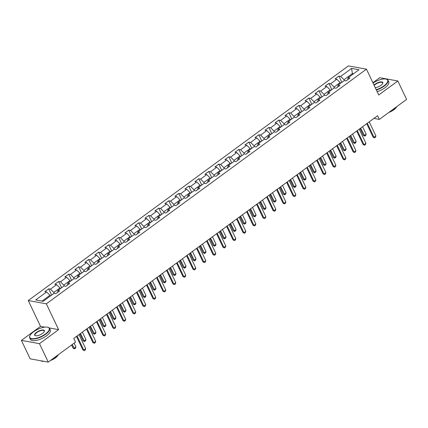 <?xml version="1.0" encoding="UTF-8"?>
<svg xmlns="http://www.w3.org/2000/svg" width="428" height="428" viewBox="0 0 428 428"><rect width="100%" height="100%" fill="white"/><g stroke="black" fill="none" stroke-linecap="round" stroke-linejoin="round"><path stroke-width="0.64" d="M44.747 327.142L40.516 326.377L21.4 340.388L30.158 358.835L48.246 362.104L75.51 342.122L73.76 338.43L377.582 115.715L379.336 119.407L406.6 99.419L397.842 80.972L379.754 77.703L372.9 82.727M40.516 326.377L28.253 300.552L348.376 65.896L366.464 69.165L46.347 303.827L28.253 300.552M351.586 68.41L340.683 76.403L338.896 76.082L335.049 78.902L336.831 79.223L330.673 83.738L328.886 83.417L325.039 86.237L326.826 86.563L320.663 91.078L318.881 90.752L315.029 93.577L316.816 93.898L310.658 98.413L308.872 98.087L305.025 100.912L306.806 101.233L300.649 105.748L298.867 105.427L295.015 108.247L296.802 108.568L290.644 113.083L288.857 112.762L285.011 115.581L286.792 115.908L280.634 120.418L278.847 120.097L275.001 122.922L276.788 123.243L270.624 127.758L268.843 127.432L264.991 130.256L266.778 130.577L260.62 135.093L258.833 134.772L254.986 137.591L256.768 137.912L250.61 142.428L248.829 142.107L244.977 144.926L246.763 145.252L240.606 149.763L238.819 149.442L234.972 152.261L236.754 152.587L230.596 157.103L228.809 156.776L224.962 159.601L226.749 159.922L220.586 164.438L218.804 164.117L214.952 166.936L216.739 167.257L210.581 171.772L208.794 171.451L204.948 174.271L206.729 174.592L200.571 179.107L198.79 178.786L194.938 181.606L196.725 181.932L190.567 186.448L188.78 186.121L184.933 188.946L186.715 189.267L180.557 193.782L178.77 193.456L174.924 196.281L176.711 196.602L170.547 201.117L168.766 200.796L164.914 203.616L166.701 203.937L160.543 208.452L158.756 208.131L154.909 210.951L156.691 211.277L150.533 215.787L148.751 215.466L144.899 218.291L146.686 218.612L140.528 223.127L138.742 222.801L134.895 225.626L136.676 225.947L130.519 230.462L128.732 230.141L124.885 232.96L126.672 233.281L120.509 237.797L118.727 237.476L114.875 240.295L116.662 240.622L110.504 245.132L108.717 244.811L104.871 247.63L106.652 247.956L100.494 252.472L98.713 252.146L94.861 254.97L96.648 255.291L90.49 259.807L88.703 259.486L84.856 262.305L86.638 262.626L80.48 267.142L78.693 266.821L74.847 269.64L76.633 269.961L70.47 274.476L68.689 274.155L64.837 276.975L66.624 277.301L60.466 281.817L58.679 281.49L54.832 284.315L56.614 284.636L50.456 289.151L48.674 288.825L44.822 291.65L46.609 291.971L35.701 299.964L43.132 301.312L54.04 293.314L55.822 293.64L59.674 290.815L57.887 290.494L64.045 285.979L65.832 286.3L69.678 283.48L67.897 283.159L74.055 278.644L75.836 278.965L79.688 276.146L77.901 275.819L84.059 271.309L85.846 271.63L89.693 268.811L87.911 268.484L94.069 263.969L95.856 264.295L99.703 261.471L97.921 261.15L104.079 256.634L105.86 256.961L109.712 254.136L107.926 253.815L114.083 249.299L115.87 249.62L119.717 246.801L117.935 246.48L124.093 241.964L125.875 242.285L129.727 239.466L127.94 239.14L134.098 234.63L135.885 234.951L139.731 232.126L137.95 231.805L144.108 227.289L145.894 227.616L149.741 224.791L147.96 224.47L154.117 219.955L155.899 220.276L159.751 217.456L157.964 217.135L164.122 212.62L165.909 212.941L169.756 210.121L167.974 209.795L174.132 205.285L175.913 205.606L179.765 202.781L177.978 202.46L184.142 197.945L185.923 198.271L189.775 195.446L187.988 195.125L194.146 190.61L195.933 190.931L199.78 188.111L197.998 187.79L204.156 183.275L205.938 183.596L209.79 180.776L208.003 180.45L214.161 175.94L215.947 176.261L219.794 173.442L218.013 173.115L224.17 168.6L225.952 168.926L229.804 166.101L228.017 165.78L234.18 161.265L235.962 161.591L239.814 158.767L238.027 158.446L244.185 153.93L245.972 154.251L249.818 151.432L248.037 151.111L254.195 146.595L255.976 146.916L259.828 144.097L258.041 143.771L264.199 139.261L265.986 139.582L269.833 136.757L268.051 136.436L274.209 131.92L275.99 132.247L279.842 129.422L278.056 129.101L284.219 124.585L286 124.906L289.852 122.087L288.065 121.766L294.223 117.251L296.01 117.572L299.857 114.752L298.075 114.426L304.233 109.916L306.015 110.237L309.867 107.417L308.08 107.091L314.238 102.576L316.025 102.902L319.871 100.077L318.09 99.756L324.247 95.241L326.029 95.562L329.881 92.742L328.094 92.421L334.257 87.906L336.039 88.227L339.891 85.407L338.104 85.081L344.262 80.571L346.049 80.892L349.895 78.073L348.114 77.746L359.017 69.753L351.586 68.41L352.378 73.595L344.037 79.71L344.465 80.603M54.238 293.351L53.816 292.452L59.974 287.942L60.332 288.702M57.475 292.426L57.887 290.494M50.456 289.151L53.816 292.452M56.614 284.636L59.974 287.942M64.248 286.016L63.82 285.118L69.978 280.602L70.342 281.367M67.485 285.091L67.897 283.159M60.466 281.817L63.82 285.118M66.624 277.301L69.978 280.602M74.253 278.682L73.83 277.783L79.988 273.267L80.346 274.027M77.489 277.756L77.901 275.819M70.47 274.476L73.83 277.783M76.633 269.961L79.988 273.267M84.263 271.341L83.835 270.448L89.998 265.932L90.356 266.692M87.499 270.421L87.911 268.484M80.48 267.142L83.835 270.448M86.638 262.626L89.998 265.932M94.272 264.006L93.844 263.113L100.002 258.598L100.366 259.357M97.504 263.081L97.921 261.15M90.49 259.807L93.844 263.113M96.648 255.291L100.002 258.598M104.277 256.672L103.854 255.773L110.012 251.257L110.371 252.022M107.514 255.746L107.926 253.815M100.494 252.472L103.854 255.773M106.652 247.956L110.012 251.257M114.287 249.337L113.859 248.438L120.017 243.923L120.38 244.682M117.523 248.411L117.935 246.48M110.504 245.132L113.859 248.438M116.662 240.622L120.017 243.923M124.291 242.002L123.869 241.103L130.026 236.588L130.385 237.347M127.528 241.076L127.94 239.14M120.509 237.797L123.869 241.103M126.672 233.281L130.026 236.588M134.301 234.662L133.873 233.768L140.036 229.253L140.395 230.013M137.538 233.736L137.95 231.805M130.519 230.462L133.873 233.768M136.676 225.947L140.036 229.253M144.311 227.327L143.883 226.428L150.041 221.918L150.405 222.678M147.542 226.401L147.96 224.47M140.528 223.127L143.883 226.428M146.686 218.612L150.041 221.918M154.315 219.992L153.893 219.093L160.051 214.578L160.409 215.343M157.552 219.066L157.964 217.135M150.533 215.787L153.893 219.093M156.691 211.277L160.051 214.578M164.325 212.657L163.897 211.758L170.055 207.243L170.419 208.003M167.562 211.732L167.974 209.795M160.543 208.452L163.897 211.758M166.701 203.937L170.055 207.243M174.33 205.317L173.907 204.424L180.065 199.908L180.423 200.668M177.566 204.397L177.978 202.46M170.547 201.117L173.907 204.424M176.711 196.602L180.065 199.908M184.34 197.982L183.912 197.083L190.075 192.573L190.433 193.333M187.576 197.057L187.988 195.125M180.557 193.782L183.912 197.083M186.715 189.267L190.075 192.573M194.349 190.647L193.921 189.748L200.079 185.233L200.443 185.998M197.581 189.722L197.998 187.79M190.567 186.448L193.921 189.748M196.725 181.932L200.079 185.233M204.354 183.312L203.931 182.414L210.089 177.898L210.448 178.658M207.591 182.387L208.003 180.45M200.571 179.107L203.931 182.414M206.729 174.592L210.089 177.898M214.364 175.972L213.936 175.079L220.094 170.563L220.457 171.323M217.601 175.052L218.013 173.115M210.581 171.772L213.936 175.079M216.739 167.257L220.094 170.563M224.368 168.637L223.946 167.744L230.104 163.229L230.467 163.988M227.605 167.712L228.017 165.78M220.586 164.438L223.946 167.744M226.749 159.922L230.104 163.229M234.378 161.303L233.95 160.404L240.113 155.894L240.472 156.653M237.615 160.377L238.027 158.446M230.596 157.103L233.95 160.404M236.754 152.587L240.113 155.894M244.388 153.968L243.96 153.069L250.118 148.553L250.482 149.313M247.619 153.042L248.037 151.111M240.606 149.763L243.96 153.069M246.763 145.252L250.118 148.553M254.393 146.633L253.97 145.734L260.128 141.219L260.486 141.978M257.629 145.707L258.041 143.771M250.61 142.428L253.97 145.734M256.768 137.912L260.128 141.219M264.402 139.293L263.974 138.399L270.132 133.884L270.496 134.643M267.639 138.367L268.051 136.436M260.62 135.093L263.974 138.399M266.778 130.577L270.132 133.884M274.407 131.958L273.984 131.059L280.142 126.549L280.506 127.309M277.644 131.032L278.056 129.101M270.624 127.758L273.984 131.059M276.788 123.243L280.142 126.549M284.417 124.623L283.989 123.724L290.152 119.209L290.51 119.974M287.653 123.697L288.065 121.766M280.634 120.418L283.989 123.724M286.792 115.908L290.152 119.209M294.427 117.288L293.999 116.389L300.156 111.874L300.52 112.634M297.658 116.363L298.075 114.426M290.644 113.083L293.999 116.389M296.802 108.568L300.156 111.874M304.431 109.948L304.008 109.054L310.166 104.539L310.525 105.299M307.668 109.028L308.08 107.091M300.649 105.748L304.008 109.054M306.806 101.233L310.166 104.539M314.441 102.613L314.013 101.714L320.171 97.204L320.535 97.964M317.678 101.687L318.09 99.756M310.658 98.413L314.013 101.714M316.816 93.898L320.171 97.204M324.445 95.278L324.023 94.379L330.181 89.864L330.544 90.629M327.682 94.353L328.094 92.421M320.663 91.078L324.023 94.379M326.826 86.563L330.181 89.864M334.455 87.943L334.027 87.044L340.19 82.529L340.549 83.289M337.692 87.018L338.104 85.081M330.673 83.738L334.027 87.044M336.831 79.223L340.19 82.529M352.736 74.354L352.378 73.595L353.501 73.798M347.697 79.683L348.114 77.746M340.683 76.403L344.037 79.71M21.4 340.388L39.488 343.663L48.246 362.104M39.488 343.663L58.604 329.646L46.347 303.827M366.464 69.165L378.726 94.989L397.842 80.972M373.895 118.422L379.336 119.407M50.327 296.037L49.964 295.277L42.008 301.109M46.609 291.971L49.964 295.277M338.896 76.082L341.865 82.326M328.886 83.417L331.855 89.666M318.881 90.752L321.845 97.001M308.872 98.087L311.841 104.336M298.867 105.427L301.831 111.671M288.857 112.762L291.826 119.011M278.847 120.097L281.817 126.346M268.843 127.432L271.807 133.68M258.833 134.772L261.802 141.015M248.829 142.107L251.792 148.356M238.819 149.442L241.788 155.69M228.809 156.776L231.778 163.025M218.804 164.117L221.768 170.36M208.794 171.451L211.764 177.695M198.79 178.786L201.754 185.035M188.78 186.121L191.749 192.37M178.77 193.456L181.739 199.705M168.766 200.796L171.73 207.04M158.756 208.131L161.725 214.38M148.751 215.466L151.715 221.715M138.742 222.801L141.711 229.05M128.732 230.141L131.701 236.384M118.727 237.476L121.691 243.725M108.717 244.811L111.687 251.059M98.713 252.146L101.677 258.394M88.703 259.486L91.672 265.729M78.693 266.821L81.662 273.064M68.689 274.155L71.653 280.404M58.679 281.49L61.648 287.739M48.674 288.825L51.638 295.074M58.604 329.646L49.225 327.95M369.225 121.841L375.918 135.938L375.527 137.185L374.564 137.891L373.114 137.19L366.705 123.692M375.918 135.938L373.997 137.351L367.304 123.253M374.564 137.891L373.114 137.19M360.076 128.55L363.34 135.419L364.217 135.58L366.143 134.167L362.596 126.704M366.143 134.167L365.747 135.414L364.79 136.12L363.34 135.419M360.67 128.111L364.79 136.12M376.233 89.741A10.727 3.975 -25.4 0 0 383.943 85.862A10.727 3.975 -25.4 0 0 386.184 79.132A10.727 3.975 -25.4 0 0 373.034 83M386.334 79.175A10.994 4.077 154.6 0 1 386.489 79.212A10.994 4.077 154.6 0 1 388.014 80.287A10.994 4.077 154.6 0 1 384.194 86.108A10.994 4.077 154.6 0 1 376.383 90.057M374.019 85.07A5.366 1.99 154.6 0 1 374.998 84.241A5.366 1.99 154.6 0 1 380.669 81.898A5.366 1.99 154.6 0 1 382.76 83.39A5.366 1.99 154.6 0 1 380.963 85.322A5.366 1.99 154.6 0 1 375.249 87.67M382.685 83.54A5.099 1.889 -25.4 0 0 382.691 82.818A5.099 1.889 -25.4 0 0 375.249 84.493A5.099 1.889 -25.4 0 0 374.179 85.418M397.05 106.422A10.994 4.077 154.6 0 1 394.776 108.391A10.994 4.077 154.6 0 1 391.839 110.242M396.515 106.952A7.913 2.932 154.6 0 1 393.867 109.777A7.913 2.932 154.6 0 1 388.892 112.398M388.014 80.287L388.785 81.914A10.994 4.077 154.6 0 1 384.965 87.735A10.994 4.077 154.6 0 1 377.154 91.683M45.475 333.974A10.727 3.975 -25.4 0 0 47.717 327.238A10.727 3.975 -25.4 0 0 33.55 331.812A10.727 3.975 -25.4 0 0 29.944 335.68A10.727 3.975 -25.4 0 0 34.138 338.66A10.727 3.975 -25.4 0 0 45.475 333.974M47.866 327.281A10.994 4.077 154.6 0 1 48.027 327.324A10.994 4.077 154.6 0 1 49.546 328.399A10.994 4.077 154.6 0 1 45.726 334.22A10.994 4.077 154.6 0 1 29.687 337.831A10.994 4.077 154.6 0 1 29.816 335.969A10.994 4.077 154.6 0 1 29.885 335.82M42.495 333.433A5.366 1.99 154.6 0 1 35.412 335.718A5.366 1.99 154.6 0 1 36.53 332.353A5.366 1.99 154.6 0 1 42.201 330.009A5.366 1.99 154.6 0 1 44.298 331.502A5.366 1.99 154.6 0 1 42.495 333.433M44.223 331.647A5.099 1.889 -25.4 0 0 44.223 330.924A5.099 1.889 -25.4 0 0 36.781 332.599A5.099 1.889 -25.4 0 0 35.01 335.301A5.099 1.889 -25.4 0 0 35.572 335.755M58.583 354.528A10.994 4.077 154.6 0 1 56.309 356.503A10.994 4.077 154.6 0 1 53.372 358.348M58.048 355.063A7.913 2.932 154.6 0 1 55.405 357.888A7.913 2.932 154.6 0 1 50.424 360.51M49.546 328.399L50.317 330.02A10.994 4.077 154.6 0 1 46.497 335.841A10.994 4.077 154.6 0 1 30.458 339.452L29.687 337.831M44.095 361.355A10.994 4.077 154.6 0 1 40.842 360.767M359.22 129.176L365.913 143.273L365.517 144.52L364.56 145.226L363.11 144.525L356.695 131.027M365.913 143.273L363.987 144.685L357.294 130.588M364.56 145.226L363.11 144.525M349.211 136.516L355.903 150.608L355.513 151.854L354.55 152.561L353.1 151.86L346.691 138.362M355.903 150.608L353.977 152.02L347.285 137.923M354.55 152.561L353.1 151.86M350.067 135.885L353.33 142.759L354.207 142.915L356.133 141.508L352.586 134.039M356.133 141.508L355.743 142.749L354.78 143.455L353.33 142.759M350.666 135.446L354.78 143.455M340.062 143.22L343.32 150.094L344.203 150.255L346.129 148.842L342.582 141.374M346.129 148.842L345.733 150.089L344.77 150.79L343.32 150.094M340.656 142.786L344.77 150.79M339.201 143.851L345.899 157.948L345.503 159.189L344.54 159.895L343.09 159.2L336.681 145.697M345.899 157.948L343.973 159.355L337.28 145.258M344.54 159.895L343.09 159.2M329.196 151.186L335.889 165.283L335.499 166.529L334.536 167.23L333.086 166.535L326.676 153.031M335.889 165.283L333.963 166.69L327.27 152.598M334.536 167.23L333.086 166.535M319.186 158.521L325.879 172.618L325.489 173.864L324.526 174.571L323.076 173.87L316.666 160.372M325.879 172.618L323.959 174.03L317.266 159.933M324.526 174.571L323.076 173.87M330.052 150.56L333.316 157.429L334.193 157.59L336.119 156.177L332.572 148.709M336.119 156.177L335.729 157.424L334.766 158.13L333.316 157.429M330.646 150.121L334.766 158.13M320.042 157.895L323.306 164.764L324.189 164.924L326.109 163.512L322.568 156.043M326.109 163.512L325.719 164.759L324.756 165.465L323.306 164.764M320.642 157.456L324.756 165.465M310.038 165.229L313.301 172.099L314.179 172.259L316.105 170.852L312.558 163.384M316.105 170.852L315.709 172.093L314.751 172.8L313.301 172.099M310.632 164.791L314.751 172.8M300.028 172.564L303.291 179.439L304.169 179.594L306.095 178.187L302.548 170.719M306.095 178.187L305.704 179.434L304.741 180.135L303.291 179.439M300.627 172.131L304.741 180.135M290.024 179.904L293.282 186.774L294.164 186.934L296.09 185.522L292.543 178.053M296.09 185.522L295.695 186.769L294.731 187.475L293.282 186.774M290.617 179.466L294.731 187.475M280.014 187.239L283.277 194.109L284.155 194.269L286.081 192.857L282.534 185.388M286.081 192.857L285.69 194.103L284.727 194.81L283.277 194.109M280.608 186.801L284.727 194.81M270.004 194.574L273.267 201.444L274.15 201.604L276.071 200.192L272.529 192.728M276.071 200.192L275.68 201.438L274.717 202.144L273.267 201.444M270.603 194.135L274.717 202.144M259.999 201.909L263.263 208.784L264.14 208.939L266.066 207.532L262.519 200.063M266.066 207.532L265.67 208.773L264.713 209.479L263.263 208.784M260.593 201.476L264.713 209.479M249.989 209.249L253.253 216.119L254.13 216.279L256.056 214.867L252.509 207.398M256.056 214.867L255.666 216.113L254.703 216.819L253.253 216.119M250.589 208.811L254.703 216.819M239.985 216.584L243.243 223.453L244.126 223.614L246.052 222.202L242.505 214.733M246.052 222.202L245.656 223.448L244.693 224.154L243.243 223.453M240.579 216.145L244.693 224.154M229.975 223.919L233.239 230.788L234.116 230.949L236.042 229.536L232.495 222.073M236.042 229.536L235.651 230.783L234.688 231.489L233.239 230.788M230.569 223.48L234.688 231.489M219.965 231.254L223.229 238.129L224.112 238.284L226.032 236.877L222.49 229.408M226.032 236.877L225.642 238.118L224.679 238.824L223.229 238.129M220.564 230.815L224.679 238.824M209.961 238.589L213.224 245.463L214.102 245.624L216.028 244.211L212.481 236.743M216.028 244.211L215.632 245.458L214.674 246.159L213.224 245.463M210.555 238.155L214.674 246.159M199.951 245.929L203.214 252.798L204.092 252.959L206.018 251.546L202.471 244.078M206.018 251.546L205.627 252.793L204.664 253.499L203.214 252.798M200.55 245.49L204.664 253.499M189.941 253.264L193.205 260.133L194.087 260.294L196.013 258.881L192.466 251.413M196.013 258.881L195.617 260.128L194.654 260.834L193.205 260.133M190.54 252.825L194.654 260.834M179.937 260.599L183.2 267.468L184.077 267.628L186.003 266.221L182.456 258.753M186.003 266.221L185.613 267.463L184.65 268.169L183.2 267.468M180.53 260.16L184.65 268.169M169.927 267.933L173.19 274.808L174.073 274.963L175.994 273.556L172.452 266.088M175.994 273.556L175.603 274.803L174.64 275.504L173.19 274.808M170.526 267.5L174.64 275.504M159.922 275.274L163.186 282.143L164.063 282.303L165.989 280.891L162.442 273.422M165.989 280.891L165.593 282.138L164.636 282.844L163.186 282.143M160.516 274.835L164.636 282.844M149.912 282.608L153.176 289.478L154.053 289.638L155.979 288.226L152.432 280.757M155.979 288.226L155.589 289.472L154.626 290.179L153.176 289.478M150.512 282.17L154.626 290.179M309.182 165.855L315.875 179.953L315.479 181.199L314.521 181.905L313.071 181.204L306.657 167.706M315.875 179.953L313.949 181.365L307.256 167.268M314.521 181.905L313.071 181.204M299.172 173.196L305.865 187.287L305.474 188.534L304.511 189.24L303.061 188.539L296.652 175.041M305.865 187.287L303.939 188.7L297.246 174.603M304.511 189.24L303.061 188.539M289.162 180.53L295.86 194.628L295.464 195.874L294.501 196.575L293.052 195.88L286.642 182.376M295.86 194.628L293.934 196.035L287.242 181.943M294.501 196.575L293.052 195.88M279.158 187.865L285.851 201.963L285.46 203.209L284.497 203.915L283.047 203.214L276.638 189.716M285.851 201.963L283.925 203.375L277.232 189.278M284.497 203.915L283.047 203.214M269.148 195.2L275.841 209.297L275.45 210.544L274.487 211.25L273.037 210.549L266.628 197.051M275.841 209.297L273.92 210.71L267.227 196.613M274.487 211.25L273.037 210.549M259.143 202.54L265.836 216.632L265.44 217.879L264.483 218.585L263.033 217.884L256.618 204.386M265.836 216.632L263.91 218.045L257.217 203.947M264.483 218.585L263.033 217.884M249.133 209.875L255.826 223.972L255.436 225.214L254.473 225.92L253.023 225.224L246.614 211.721M255.826 223.972L253.9 225.379L247.207 211.288M254.473 225.92L253.023 225.224M239.124 217.21L245.822 231.307L245.426 232.554L244.463 233.26L243.013 232.559L236.604 219.061M245.822 231.307L243.896 232.72L237.203 218.622M244.463 233.26L243.013 232.559M229.119 224.545L235.812 238.642L235.421 239.889L234.458 240.595L233.009 239.894L226.599 226.396M235.812 238.642L233.886 240.055L227.193 225.957M234.458 240.595L233.009 239.894M219.109 231.885L225.802 245.977L225.412 247.224L224.449 247.93L222.999 247.229L216.589 233.731M225.802 245.977L223.881 247.389L217.189 233.292M224.449 247.93L222.999 247.229M209.105 239.22L215.798 253.317L215.402 254.558L214.444 255.265L212.994 254.569L206.58 241.066M215.798 253.317L213.872 254.724L207.179 240.627M214.444 255.265L212.994 254.569M199.095 246.555L205.788 260.652L205.397 261.899L204.434 262.599L202.984 261.904L196.575 248.401M205.788 260.652L203.862 262.059L197.169 247.967M204.434 262.599L202.984 261.904M189.085 253.89L195.783 267.987L195.387 269.233L194.424 269.94L192.975 269.239L186.565 255.741M195.783 267.987L193.857 269.399L187.164 255.302M194.424 269.94L192.975 269.239M179.081 261.224L185.773 275.322L185.383 276.568L184.42 277.274L182.97 276.574L176.561 263.076M185.773 275.322L183.847 276.734L177.155 262.637M184.42 277.274L182.97 276.574M169.071 268.565L175.764 282.657L175.373 283.903L174.41 284.609L172.96 283.908L166.551 270.41M175.764 282.657L173.843 284.069L167.15 269.972M174.41 284.609L172.96 283.908M159.066 275.9L165.759 289.997L165.363 291.243L164.406 291.944L162.956 291.249L156.541 277.745M165.759 289.997L163.833 291.404L157.14 277.312M164.406 291.944L162.956 291.249M149.056 283.234L155.749 297.332L155.359 298.578L154.396 299.284L152.946 298.584L146.536 285.085M155.749 297.332L153.823 298.744L147.13 284.647M154.396 299.284L152.946 298.584M139.047 290.569L145.745 304.666L145.349 305.913L144.386 306.619L142.936 305.918L136.527 292.42M145.745 304.666L143.819 306.079L137.126 291.982M144.386 306.619L142.936 305.918M139.903 289.943L143.166 296.813L144.049 296.973L145.975 295.561L142.428 288.098M145.975 295.561L145.579 296.807L144.616 297.514L143.166 296.813M140.502 289.505L144.616 297.514M129.898 297.278L133.162 304.153L134.039 304.308L135.965 302.901L132.418 295.432M135.965 302.901L135.574 304.142L134.611 304.848L133.162 304.153M130.492 296.845L134.611 304.848M129.042 297.909L135.735 312.001L135.344 313.248L134.381 313.954L132.931 313.253L126.522 299.755M135.735 312.001L133.809 313.414L127.116 299.316M134.381 313.954L132.931 313.253M119.888 304.618L123.152 311.488L124.034 311.648L125.955 310.236L122.413 302.767M125.955 310.236L125.564 311.482L124.602 312.189L123.152 311.488M120.487 304.18L124.602 312.189M119.032 305.244L125.725 319.341L125.334 320.583L124.371 321.289L122.922 320.593L116.512 307.09M125.725 319.341L123.804 320.749L117.112 306.657M124.371 321.289L122.922 320.593M109.884 311.953L113.147 318.823L114.025 318.983L115.951 317.571L112.404 310.102M115.951 317.571L115.555 318.817L114.597 319.523L113.147 318.823M110.478 311.514L114.597 319.523M109.028 312.579L115.721 326.676L115.325 327.923L114.367 328.629L112.917 327.928L106.502 314.43M115.721 326.676L113.794 328.089L107.102 313.992M114.367 328.629L112.917 327.928M99.874 319.288L103.137 326.157L104.015 326.318L105.941 324.906L102.394 317.442M105.941 324.906L105.55 326.152L104.587 326.858L103.137 326.157M100.473 318.849L104.587 326.858M99.018 319.914L105.711 334.011L105.32 335.258L104.357 335.964L102.907 335.263L96.498 321.765M105.711 334.011L103.785 335.424L97.092 321.326M104.357 335.964L102.907 335.263M89.864 326.623L93.127 333.498L94.01 333.653L95.936 332.246L92.389 324.777M95.936 332.246L95.54 333.487L94.577 334.193L93.127 333.498M90.463 326.184L94.577 334.193M89.008 327.254L95.706 341.346L95.31 342.593L94.347 343.299L92.897 342.598L86.488 329.1M95.706 341.346L93.78 342.758L87.087 328.661M94.347 343.299L92.897 342.598M79.859 333.958L83.123 340.832L84 340.993L85.926 339.581L82.379 332.112M85.926 339.581L85.536 340.827L84.573 341.528L83.123 340.832M80.453 333.524L84.573 341.528M79.003 334.589L85.696 348.686L85.306 349.927L84.343 350.634L82.893 349.938L76.484 336.435M85.696 348.686L83.77 350.093L77.077 335.996M84.343 350.634L82.893 349.938M71.604 344.984L73.113 348.167L73.996 348.328L75.917 346.915L74.124 343.138M75.917 346.915L75.526 348.162L74.563 348.868L73.113 348.167M72.198 344.545L74.563 348.868M386.184 79.132L386.489 79.212M47.717 327.238L48.027 327.324M29.944 335.68L29.816 335.969"/></g></svg>
